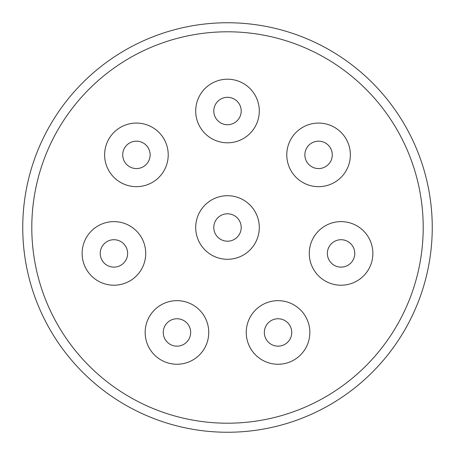 <?xml version="1.0" encoding="UTF-8"?>
<svg xmlns="http://www.w3.org/2000/svg" width="455" height="455" viewBox="0 0 455 455"><rect width="100%" height="100%" fill="white"/><g stroke="black" fill="none" stroke-linecap="round" stroke-linejoin="round"><path stroke-width="0.68" d="M22.75 227.5A204.75 204.75 0 0 1 227.5 22.75A204.75 204.75 0 0 1 432.25 227.5A204.75 204.75 0 0 1 227.5 432.25A204.75 204.75 0 0 1 22.75 227.5M423.207 227.5A195.707 195.707 0 0 1 227.5 423.207A195.707 195.707 0 0 1 31.793 227.5A195.707 195.707 0 0 1 227.5 31.793A195.707 195.707 0 0 1 423.207 227.5M82.133 253.424A31.793 31.793 0 0 1 113.932 221.625A31.793 31.793 0 0 1 145.725 253.424A31.793 31.793 0 0 1 113.932 285.217A31.793 31.793 0 0 1 82.133 253.424M195.707 227.5A31.793 31.793 0 0 1 227.5 195.707A31.793 31.793 0 0 1 259.293 227.5A31.793 31.793 0 0 1 227.5 259.293A31.793 31.793 0 0 1 195.707 227.5M341.068 221.625A31.793 31.793 0 0 1 372.867 253.424A31.793 31.793 0 0 1 341.068 285.217A31.793 31.793 0 0 1 309.275 253.424A31.793 31.793 0 0 1 341.068 221.625M195.707 111.009A31.793 31.793 0 0 1 227.5 79.215A31.793 31.793 0 0 1 259.293 111.009A31.793 31.793 0 0 1 227.5 142.802A31.793 31.793 0 0 1 195.707 111.009M286.781 154.871A31.793 31.793 0 0 1 318.574 123.072A31.793 31.793 0 0 1 350.373 154.871A31.793 31.793 0 0 1 318.574 186.664A31.793 31.793 0 0 1 286.781 154.871M278.045 300.658A31.793 31.793 0 0 1 309.838 332.457A31.793 31.793 0 0 1 278.045 364.25A31.793 31.793 0 0 1 246.246 332.457A31.793 31.793 0 0 1 278.045 300.658M176.955 300.658A31.793 31.793 0 0 1 208.754 332.457A31.793 31.793 0 0 1 176.955 364.25A31.793 31.793 0 0 1 145.162 332.457A31.793 31.793 0 0 1 176.955 300.658M104.627 154.871A31.793 31.793 0 0 1 136.426 123.072A31.793 31.793 0 0 1 168.219 154.871A31.793 31.793 0 0 1 136.426 186.664A31.793 31.793 0 0 1 104.627 154.871M113.932 239.717A13.707 13.707 0 0 1 127.633 253.424A13.707 13.707 0 0 1 113.932 267.125A13.707 13.707 0 0 1 100.225 253.424A13.707 13.707 0 0 1 113.932 239.717M227.5 213.793A13.707 13.707 0 0 1 241.207 227.5A13.707 13.707 0 0 1 227.5 241.207A13.707 13.707 0 0 1 213.793 227.5A13.707 13.707 0 0 1 227.5 213.793M341.068 239.717A13.707 13.707 0 0 1 354.775 253.424A13.707 13.707 0 0 1 341.068 267.125A13.707 13.707 0 0 1 327.367 253.424A13.707 13.707 0 0 1 341.068 239.717M227.5 97.302A13.707 13.707 0 0 1 241.207 111.009A13.707 13.707 0 0 1 227.5 124.715A13.707 13.707 0 0 1 213.793 111.009A13.707 13.707 0 0 1 227.5 97.302M318.574 141.164A13.707 13.707 0 0 1 332.281 154.871A13.707 13.707 0 0 1 318.574 168.572A13.707 13.707 0 0 1 304.873 154.871A13.707 13.707 0 0 1 318.574 141.164M278.045 318.75A13.707 13.707 0 0 1 291.746 332.457A13.707 13.707 0 0 1 278.045 346.158A13.707 13.707 0 0 1 264.338 332.457A13.707 13.707 0 0 1 278.045 318.75M176.955 318.75A13.707 13.707 0 0 1 190.662 332.457A13.707 13.707 0 0 1 176.955 346.158A13.707 13.707 0 0 1 163.254 332.457A13.707 13.707 0 0 1 176.955 318.75M136.426 141.164A13.707 13.707 0 0 1 150.127 154.871A13.707 13.707 0 0 1 136.426 168.572A13.707 13.707 0 0 1 122.719 154.871A13.707 13.707 0 0 1 136.426 141.164"/></g></svg>

